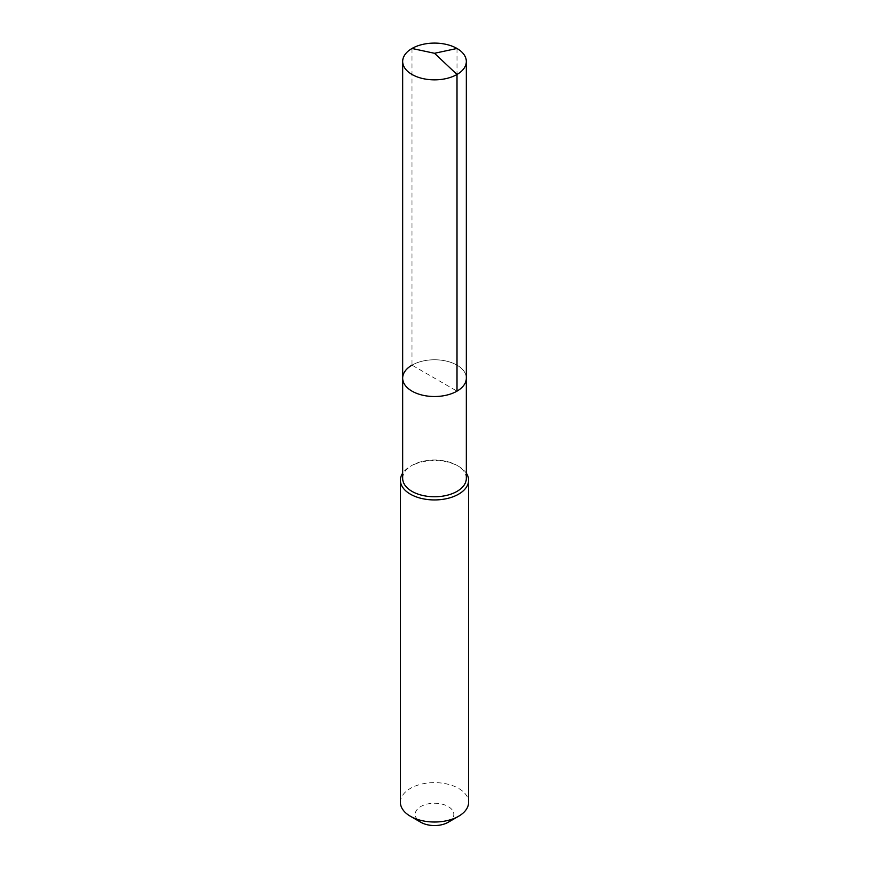 <?xml version="1.0" encoding="UTF-8"?>
<svg xmlns="http://www.w3.org/2000/svg" width="869" height="869" viewBox="0 0 869 869"><rect width="100%" height="100%" fill="white"/><g stroke="black" fill="none" stroke-linecap="round" stroke-linejoin="round"><path stroke-width="0.65" stroke-dasharray="4.34 3.26" d="M402.673 378.145A31.827 18.379 180 0 1 411.993 365.154A31.827 18.379 0 0 1 446.677 361.167A31.827 18.379 0 0 1 466.327 378.145A31.827 18.379 0 0 0 446.677 361.167A31.827 18.379 0 0 0 411.993 365.154L457.007 391.137M402.673 478.384A31.827 18.379 180 0 1 411.993 465.393L410.385 466.327A34.108 19.694 0 0 1 458.615 466.327A34.108 19.694 0 0 1 466.327 473.181M466.327 478.384A31.827 18.379 0 0 0 457.007 465.393A31.827 18.379 0 0 0 411.993 465.393L410.385 466.327A34.108 19.694 180 0 0 402.673 473.181M400.392 802.326A34.108 19.694 180 0 1 410.385 788.4A34.108 19.694 0 0 1 447.546 784.131A34.108 19.694 0 0 1 468.608 802.326M448.165 822.28A19.324 11.156 0 0 0 448.165 806.508A19.324 11.156 0 0 0 420.835 806.508A19.324 11.156 180 0 0 420.835 822.28M411.993 48.479L411.993 365.154M457.007 48.479L457.007 365.154M457.007 465.393L458.615 466.327"/><path stroke-width="1.3" d="M402.673 378.145L402.673 61.471A31.827 18.379 180 0 0 422.323 78.449A31.827 18.379 180 0 0 457.007 74.473L434.5 53.281L457.007 74.473A31.827 18.379 0 0 0 466.327 61.471L466.327 478.384A31.827 18.379 0 0 1 457.007 491.387A31.827 18.379 180 0 1 422.323 495.363A31.827 18.379 180 0 1 402.673 478.384L402.673 378.145A31.827 18.379 180 0 0 422.323 395.123A31.827 18.379 180 0 0 457.007 391.137A31.827 18.379 0 0 0 466.327 378.145A31.827 18.379 0 0 1 457.007 391.137L457.007 74.473L457.007 391.137A31.827 18.379 180 0 1 422.323 395.123A31.827 18.379 180 0 1 402.673 378.145A31.827 18.379 180 0 1 411.993 365.154M468.608 480.242L468.608 802.326A34.108 19.694 0 0 1 458.615 816.252L448.165 822.28L458.615 816.252A34.108 19.694 180 0 1 410.385 816.252A34.108 19.694 180 0 1 400.392 802.326L400.392 480.242A34.108 19.694 180 0 0 421.454 498.437A34.108 19.694 180 0 0 458.615 494.168A34.108 19.694 0 0 0 468.608 480.242A34.108 19.694 0 0 0 466.327 473.181M400.392 480.242A34.108 19.694 180 0 1 402.673 473.181M448.165 822.28A19.324 11.156 180 0 1 420.835 822.28L410.385 816.252M466.327 61.471A31.827 18.379 0 0 0 446.677 44.493A31.827 18.379 0 0 0 411.993 48.479A31.827 18.379 180 0 0 402.673 61.471M457.007 48.479L434.5 53.281L411.993 48.479"/></g></svg>
